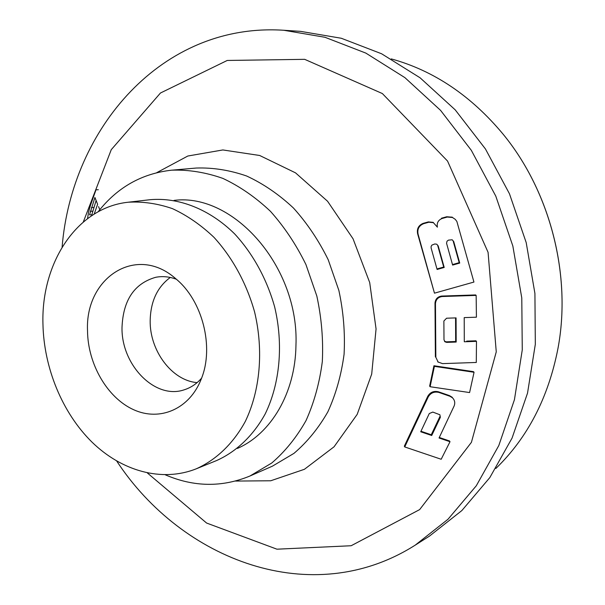 <?xml version="1.0" encoding="UTF-8"?>
<svg xmlns="http://www.w3.org/2000/svg" width="605" height="605" viewBox="0 0 605 605"><rect width="100%" height="100%" fill="white"/><g stroke="black" fill="none" stroke-linecap="round" stroke-linejoin="round"><path stroke-width="0.91" d="M174.028 200.391C233.643 192.67 299.407 267.123 295.951 345.584C295.27 393.159 270.889 433.898 237.364 448.449M98.312 189.743L95.998 189.788L90.516 205.201L88.58 212.007L87.543 218.609M428.219 396.956L404.745 446.944L441.181 459.263L450.007 441.718L439.048 437.997L454.158 405.91C455.3 402.832 454.741 400.132 452.472 397.803L449.939 396.267L438.799 392.403C434.156 391.397 430.624 392.91 428.219 396.956L427.773 396.29C430.178 392.259 433.694 390.739 438.33 391.753L449.447 395.602L451.973 397.137M404.745 446.944L404.337 446.157L427.773 396.29M439.298 437.491L449.507 440.954L450.007 441.718M434.405 366.358L430.102 386.724L469.586 392.562L474.055 372.272L434.405 366.358L433.936 365.753L473.511 371.651L474.055 372.272M430.102 386.724L429.648 386.081L433.936 365.753M435.464 303.612C435.865 299.513 438.088 297.153 442.134 296.533L476.15 295.399L476.422 317.186L464.216 317.61L464.3 341.772L476.475 341.349L476.294 362.463L442.55 363.62L438.126 362.04L435.842 357.305L435.464 303.612L434.995 303.128L435.373 356.716L435.842 357.305M476.15 295.399L475.59 294.938L441.65 296.064C437.612 296.684 435.388 299.044 434.995 303.128M466.697 341.122L475.923 340.796L476.475 341.349M418.055 234.059L434.466 293.168L473.934 282.059L456.866 221.453L455.202 219.29L452.472 217.49L447.239 217.059L441.983 218.534C438.179 220.152 436.644 223.026 437.385 227.162L433.407 222.678L428.839 222.224L423.583 223.699C419.008 225.642 417.17 229.098 418.055 234.059L417.601 233.712C416.716 228.758 418.554 225.31 423.114 223.374L428.363 221.906L432.923 222.345M434.466 293.168L417.601 233.712M441.983 218.534L441.484 218.224L446.724 216.749L451.95 217.165M147.378 472.981L206.6 523.045L276.946 549.189L351.15 545.74L419.643 509.607L471.416 442.331L496.259 351.853L488.076 252.323L447.541 161.051L382.368 93.556L304.686 59.335L227.246 60.455L160.469 93.004L111.267 149.669L83.293 221.997M165.316 474.827C193.85 487.101 222.05 487.494 249.933 476.022L271.751 463.014C285.121 451.519 296.548 437.37 306.024 420.581C314.139 402.507 319.569 382.852 322.314 361.601C323.395 339.844 321.565 317.988 316.831 296.042L305.933 264.544C296.208 244.662 284.388 226.928 270.458 211.326C255.62 197.298 239.746 186.325 222.859 178.392C205.723 172.357 188.715 169.619 171.843 170.164C141.873 173.461 117.309 187.331 98.154 211.773M116.72 461.063C181.893 560.411 312.067 610.619 415.219 545.143L448.01 519.241L476.301 485.762L498.822 445.507L514.439 399.686L522.266 349.879L521.782 297.955L512.843 246.001L495.782 196.111L471.318 150.312L440.561 110.352L404.896 77.629L365.836 53.096L324.953 37.276L283.768 30.265C161.845 22.256 71.67 128.714 62.103 247.15M415.219 545.143L429.444 536.121L461.849 510.567L489.808 477.617L512.072 438.073L527.53 393.114L535.319 344.298L534.918 293.448L526.199 242.59L509.463 193.774L485.444 148.959L455.202 109.845L420.089 77.803L381.596 53.769L341.258 38.251L300.564 31.362L283.768 30.265M495.858 468.467C527.59 437.748 548.281 397.818 557.923 348.677C571.755 275.691 550.308 191.694 503.186 134.272C471.159 95.772 433.861 70.649 391.291 58.904M98.554 206.63L99.787 209.716M96.112 200.489L91.816 214.805L89.54 214.866L94.909 197.464L97.617 204.263L94.327 213.694M92.573 211.205L90.289 211.258M429.285 413.54L432.817 412.073L439.888 414.758L440.357 417.329L431.72 435.509L420.717 431.773L429.285 413.54M456.072 317.89L456.178 342.059L446.702 342.385L445.015 341.825L443.987 339.813L443.881 321.013L446.566 318.215L456.072 317.89M444.531 341.265L446.21 341.833L455.671 341.5L455.565 317.905M455.671 341.5L456.178 342.059M448.486 240.117L452.2 239.792L453.72 241.554L459.724 263.077L452.623 265.081L446.558 243.255L447.034 241.191L448.486 240.117M431.1 247.929L431.123 246.401L431.909 245.101L434.814 243.966L436.749 244.201L438.209 245.932L444.206 267.455L437.105 269.459L431.1 247.929M452.487 264.574L459.203 262.676L453.198 241.198L453.72 241.554M459.203 262.676L459.724 263.077M420.959 431.259L431.259 434.753L439.88 416.618L440.357 417.329M431.259 434.753L431.72 435.509M436.961 268.953L443.715 267.047L437.717 245.562L438.209 245.932M443.715 267.047L444.206 267.455M87.521 330.746C87.801 364.044 107.251 397.833 133.629 409.714C159.932 421.761 189.849 409.048 201.45 378.541C214.268 346.862 202.456 300.609 176.025 278.958C136.7 243.671 84.98 277.498 87.521 330.746M176.335 279.223C169.355 276.644 162.473 276.001 155.712 277.294C134.348 283.427 123.118 300.14 122.013 327.418C121.166 364.981 155.228 400.094 184.419 389.733C190.976 387.623 196.701 383.767 201.594 378.155M170.285 277.461C157.27 287.08 150.562 301.509 150.176 320.733C149.669 350.741 171.986 380.704 197.132 382.602M42.94 323.698C43.764 367.734 62.224 412.784 91.915 442.043C121.665 471.083 161.822 482.556 196.3 468.792C216.197 459.868 233.25 443.601 245.343 421.375C260.188 390.497 263.772 350.476 254.584 311.938C246.56 283.352 232.403 257.458 213.928 237.289C200.958 224.992 187.126 215.433 172.425 208.627C157.534 203.514 142.803 201.382 128.237 202.221C76.767 207.621 41.2 262.797 42.94 323.698M196.3 468.792L216.575 460.564C236.29 451.731 253.2 435.729 265.202 413.926C279.956 383.638 283.594 344.487 274.625 306.818C266.775 278.882 252.86 253.601 234.657 233.908C209.496 209.096 178.619 197.117 149.98 199.718L128.237 202.221M438.33 391.753L438.799 392.403M449.447 395.602L449.939 396.267M441.65 296.064L442.134 296.533M446.724 216.749L447.239 217.059M423.114 223.374L423.583 223.699M428.363 221.906L428.839 222.224M235.519 481.066L270.73 480.771L304.413 469.298L334.051 446.8L357.192 414.364L371.697 374.087L376.06 328.931L369.7 282.543L353.048 238.786L327.57 201.253L295.527 172.856L259.674 155.485L222.874 149.949L187.822 156.022L156.771 172.652M249.933 476.022L272.424 466.16L293.977 453.357C307.189 442.073 318.487 428.227 327.872 411.808C335.911 394.158 341.311 374.971 344.079 354.265C345.198 333.06 343.459 311.779 338.861 290.423L328.228 259.772C318.706 240.435 307.121 223.177 293.448 208.014C278.867 194.371 263.258 183.701 246.628 176.002C229.741 170.141 212.968 167.487 196.307 168.039L171.843 170.164M93.707 207.485L91.415 207.53M446.21 341.833L446.702 342.385M452.003 397.099L452.51 397.765M437.687 361.631L438.065 362.115M451.988 217.074L452.517 217.384M432.961 222.269L433.445 222.587M557.923 348.677C571.77 275.6 550.368 191.77 503.186 134.272M444.509 341.296L444.841 341.674"/></g></svg>
